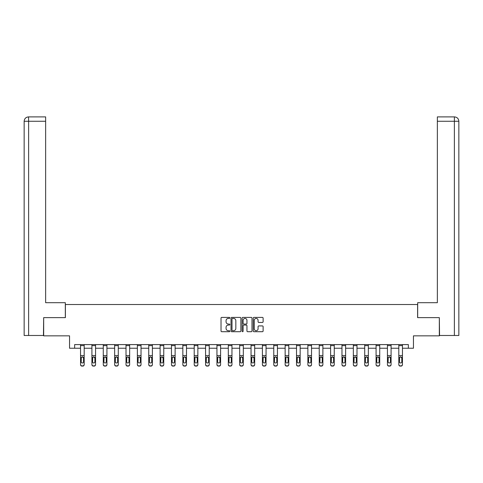 <?xml version="1.0" encoding="UTF-8"?>
<svg xmlns="http://www.w3.org/2000/svg" width="483" height="483" viewBox="0 0 483 483"><rect width="100%" height="100%" fill="white"/><g stroke="black" fill="none" stroke-linecap="round" stroke-linejoin="round"><path stroke-width="0.72" d="M229.842 317.905A0.501 0.501 0 0 0 229.34 317.403L221.745 317.403A0.712 0.712 0 0 0 221.027 318.122L221.027 330.994A0.712 0.712 0 0 0 221.745 331.706L229.34 331.706A0.501 0.501 0 0 0 229.842 331.205A0.501 0.501 0 0 0 229.34 330.71L228.356 330.71A2.288 2.288 0 0 1 226.068 328.416L226.068 327.347A2.288 2.288 0 0 1 228.356 325.059L229.34 325.059A0.501 0.501 0 0 0 229.842 324.558A0.501 0.501 0 0 0 229.34 324.057L228.356 324.057A2.288 2.288 0 0 1 226.068 321.769L226.068 320.694A2.288 2.288 0 0 1 228.356 318.406L229.34 318.406A0.501 0.501 0 0 0 229.842 317.905M262.402 322.445A0.712 0.712 0 0 0 263.114 321.732L263.114 318.122A0.712 0.712 0 0 0 262.402 317.403L253.961 317.403A0.712 0.712 0 0 0 253.249 318.122L253.249 330.994A0.712 0.712 0 0 0 253.961 331.706L262.402 331.706A0.712 0.712 0 0 0 263.114 330.994L263.114 326.629A0.712 0.712 0 0 0 262.402 325.916L258.791 325.916A0.712 0.712 0 0 0 258.073 326.629L258.073 328.796A1.914 1.914 0 0 1 256.159 330.71A1.914 1.914 0 0 1 254.251 328.796L254.251 320.32A1.914 1.914 0 0 1 256.159 318.406A1.914 1.914 0 0 1 258.073 320.32L258.073 321.732A0.712 0.712 0 0 0 258.791 322.445L262.402 322.445M74.642 348.237L74.642 344.596L408.358 344.596L408.358 348.237L413.454 348.237L413.454 335.848L439.325 335.848L439.325 317.633L417.608 317.633L417.608 304.519L65.392 304.519L65.392 317.633L43.675 317.633L43.675 335.848L69.546 335.848L69.546 348.237L80.546 348.237M240.872 318.122A0.712 0.712 0 0 0 240.16 317.403L231.719 317.403A0.712 0.712 0 0 0 231.007 318.122L231.007 330.994A0.712 0.712 0 0 0 231.719 331.706L240.16 331.706A0.712 0.712 0 0 0 240.872 330.994L240.872 318.122M242.84 317.403L251.281 317.403A0.712 0.712 0 0 1 251.993 318.122L251.993 330.994A0.712 0.712 0 0 1 251.281 331.706L247.67 331.706A0.712 0.712 0 0 1 246.952 330.994L246.952 325.771A0.712 0.712 0 0 0 246.239 325.059L243.843 325.059A0.712 0.712 0 0 0 243.124 325.771L243.124 331.205A0.501 0.501 0 0 1 242.629 331.706A0.501 0.501 0 0 1 242.128 331.205L242.128 318.122A0.712 0.712 0 0 1 242.84 317.403M84.187 348.237L91.915 348.237M95.556 348.237L103.277 348.237M106.924 348.237L114.646 348.237M118.287 348.237L126.015 348.237M129.655 348.237L137.377 348.237M141.024 348.237L148.746 348.237M152.387 348.237L160.114 348.237M163.755 348.237L171.477 348.237M175.124 348.237L182.846 348.237M186.486 348.237L194.214 348.237M197.855 348.237L205.577 348.237M209.224 348.237L216.945 348.237M220.586 348.237L228.314 348.237M231.955 348.237L239.677 348.237M243.323 348.237L251.045 348.237M254.686 348.237L262.414 348.237M266.055 348.237L273.776 348.237M277.423 348.237L285.145 348.237M288.786 348.237L296.514 348.237M300.154 348.237L307.876 348.237M311.523 348.237L319.245 348.237M322.885 348.237L330.614 348.237M334.254 348.237L341.976 348.237M345.623 348.237L353.345 348.237M356.985 348.237L364.713 348.237M368.354 348.237L376.076 348.237M379.723 348.237L387.444 348.237M391.085 348.237L398.813 348.237M402.454 348.237L408.358 348.237M232.504 318.406A0.501 0.501 0 0 0 232.003 318.907L232.003 330.209A0.501 0.501 0 0 0 232.504 330.71L233.543 330.71A2.288 2.288 0 0 0 235.831 328.416L235.831 320.694A2.288 2.288 0 0 0 233.543 318.406L232.504 318.406M246.952 320.356A1.914 1.914 0 0 0 245.038 318.442A1.914 1.914 0 0 0 243.124 320.356L243.124 323.338A0.712 0.712 0 0 0 243.843 324.057L246.239 324.057A0.712 0.712 0 0 0 246.952 323.338L246.952 320.356M80.546 357.68L80.546 364.659A1.455 1.443 180 0 0 82.001 366.102L82.732 365.873A1.455 1.443 -0 0 0 84.187 364.43L84.187 364.659A1.455 1.443 180 0 1 82.732 366.102M83.535 361.827L83.535 357.988L83.535 361.827A1.165 1.159 180 0 1 82.37 362.981A1.165 1.159 180 0 0 83.535 361.827M81.204 362.057L81.204 361.827A1.165 1.159 180 0 0 82.37 362.981M81.76 356.991L81.204 357.897M82.973 356.991L82.37 356.816L83.535 357.988M84.187 344.596L84.187 364.43M82.001 365.873L82.001 366.102A1.455 1.443 180 0 1 80.546 364.659L80.546 364.43A1.455 1.443 -0 0 0 82.001 365.873L82.732 365.873M80.546 344.596L80.546 364.43M80.546 357.45L81.331 357.45L81.204 361.827M81.331 357.45L82.37 356.816M65.32 317.633L65.32 302.696L45.643 302.696L45.643 121.269L28.63 121.269L28.63 335.486L43.458 335.486L43.675 317.633M28.63 335.486L24.15 335.486L24.15 121.269C24.41 118.613 25.865 117.158 28.515 116.898L45.643 116.898L45.643 121.269M29.614 116.898L45.643 116.898M24.15 121.269L28.63 121.269L28.527 116.898C25.865 117.158 24.404 118.619 24.15 121.269L24.15 291.768M417.68 317.633L417.68 302.696L437.356 302.696L437.356 116.898L454.473 116.898L437.356 116.898M458.85 335.486L458.85 291.768L458.85 335.486L439.542 335.486L439.325 317.633M453.386 116.898L454.37 116.898L454.37 121.269L437.356 121.269M454.37 335.486L454.37 121.269L458.85 121.269L458.85 291.768L458.85 121.269C458.59 118.613 457.135 117.158 454.485 116.898M91.915 357.68L91.915 364.659A1.455 1.443 180 0 0 93.37 366.102L94.1 365.873A1.455 1.443 -0 0 0 95.556 364.43L95.556 364.659A1.455 1.443 180 0 1 94.1 366.102M94.897 361.827L94.897 357.988L94.897 361.827A1.165 1.159 180 0 1 93.732 362.981A1.165 1.159 180 0 0 94.897 361.827M92.567 362.057L92.567 361.827A1.165 1.159 180 0 0 93.732 362.981M93.128 356.991L92.567 357.897M94.342 356.991L93.732 356.816L94.897 357.988M103.277 357.68L103.277 364.659A1.455 1.443 180 0 0 104.739 366.102L105.463 365.873A1.455 1.443 -0 0 0 106.924 364.43L106.924 364.659A1.455 1.443 180 0 1 105.463 366.102M106.266 361.827L106.266 357.988L106.266 361.827A1.165 1.159 180 0 1 105.101 362.981A1.165 1.159 180 0 0 106.266 361.827M103.936 362.057L103.936 361.827A1.165 1.159 180 0 0 105.101 362.981M104.491 356.991L103.936 357.897M105.711 356.991L105.101 356.816L106.266 357.988M95.556 344.596L95.556 364.43M93.37 365.873L93.37 366.102A1.455 1.443 180 0 1 91.915 364.659L91.915 364.43A1.455 1.443 -0 0 0 93.37 365.873L94.1 365.873M91.915 344.596L91.915 364.43M91.915 357.45L92.7 357.45L92.567 361.827M92.7 357.45L93.732 356.816M106.924 344.596L106.924 364.43M104.739 365.873L104.739 366.102A1.455 1.443 180 0 1 103.277 364.659L103.277 364.43A1.455 1.443 -0 0 0 104.739 365.873L105.463 365.873M103.277 344.596L103.277 364.43M103.277 357.45L104.062 357.45L103.936 361.827M104.062 357.45L105.101 356.816M114.646 357.68L114.646 364.659A1.455 1.443 180 0 0 116.101 366.102L116.832 365.873A1.455 1.443 -0 0 0 118.287 364.43L118.287 364.659A1.455 1.443 180 0 1 116.832 366.102M117.635 361.827L117.635 357.988L117.635 361.827A1.165 1.159 180 0 1 116.469 362.981A1.165 1.159 180 0 0 117.635 361.827M115.304 362.057L115.304 361.827A1.165 1.159 180 0 0 116.469 362.981M115.86 356.991L115.304 357.897M117.073 356.991L116.469 356.816L117.635 357.988M126.015 357.68L126.015 364.659A1.455 1.443 180 0 0 127.47 366.102L128.2 365.873A1.455 1.443 -0 0 0 129.655 364.43L129.655 364.659A1.455 1.443 180 0 1 128.2 366.102M128.997 361.827L128.997 357.988L128.997 361.827A1.165 1.159 180 0 1 127.832 362.981A1.165 1.159 180 0 0 128.997 361.827M126.667 362.057L126.667 361.827A1.165 1.159 180 0 0 127.832 362.981M127.228 356.991L126.667 357.897M128.442 356.991L127.832 356.816L128.997 357.988M137.377 357.68L137.377 364.659A1.455 1.443 180 0 0 138.838 366.102L139.563 365.873A1.455 1.443 -0 0 0 141.024 364.43L141.024 364.659A1.455 1.443 180 0 1 139.563 366.102M140.366 361.827L140.366 357.988L140.366 361.827A1.165 1.159 180 0 1 139.201 362.981A1.165 1.159 180 0 0 140.366 361.827M138.035 362.057L138.035 361.827A1.165 1.159 180 0 0 139.201 362.981M138.591 356.991L138.035 357.897M139.81 356.991L139.201 356.816L140.366 357.988M118.287 344.596L118.287 364.43M116.101 365.873L116.101 366.102A1.455 1.443 180 0 1 114.646 364.659L114.646 364.43A1.455 1.443 -0 0 0 116.101 365.873L116.832 365.873M114.646 344.596L114.646 364.43M114.646 357.45L115.431 357.45L115.304 361.827M115.431 357.45L116.469 356.816M129.655 344.596L129.655 364.43M127.47 365.873L127.47 366.102A1.455 1.443 180 0 1 126.015 364.659L126.015 364.43A1.455 1.443 -0 0 0 127.47 365.873L128.2 365.873M126.015 344.596L126.015 364.43M126.015 357.45L126.8 357.45L126.667 361.827M126.8 357.45L127.832 356.816M141.024 344.596L141.024 364.43M138.838 365.873L138.838 366.102A1.455 1.443 180 0 1 137.377 364.659L137.377 364.43A1.455 1.443 -0 0 0 138.838 365.873L139.563 365.873M137.377 344.596L137.377 364.43M137.377 357.45L138.162 357.45L138.035 361.827M138.162 357.45L139.201 356.816M148.746 357.68L148.746 364.659A1.455 1.443 180 0 0 150.201 366.102L150.931 365.873A1.455 1.443 -0 0 0 152.387 364.43L152.387 364.659A1.455 1.443 180 0 1 150.931 366.102M151.734 361.827L151.734 357.988L151.734 361.827A1.165 1.159 180 0 1 150.569 362.981A1.165 1.159 180 0 0 151.734 361.827M149.404 362.057L149.404 361.827A1.165 1.159 180 0 0 150.569 362.981M149.959 356.991L149.404 357.897M151.173 356.991L150.569 356.816L151.734 357.988M152.387 344.596L152.387 364.43M150.201 365.873L150.201 366.102A1.455 1.443 180 0 1 148.746 364.659L148.746 364.43A1.455 1.443 -0 0 0 150.201 365.873L150.931 365.873M148.746 344.596L148.746 364.43M148.746 357.45L149.531 357.45L149.404 361.827M149.531 357.45L150.569 356.816M160.114 357.68L160.114 364.659A1.455 1.443 180 0 0 161.57 366.102L162.3 365.873A1.455 1.443 -0 0 0 163.755 364.43L163.755 364.659A1.455 1.443 180 0 1 162.3 366.102M163.097 361.827L163.097 357.988L163.097 361.827A1.165 1.159 180 0 1 161.932 362.981A1.165 1.159 180 0 0 163.097 361.827M160.767 362.057L160.767 361.827A1.165 1.159 180 0 0 161.932 362.981M161.328 356.991L160.767 357.897M162.542 356.991L161.932 356.816L163.097 357.988M163.755 344.596L163.755 364.43M161.57 365.873L161.57 366.102A1.455 1.443 180 0 1 160.114 364.659L160.114 364.43A1.455 1.443 -0 0 0 161.57 365.873L162.3 365.873M160.114 344.596L160.114 364.43M160.114 357.45L160.899 357.45L160.767 361.827M160.899 357.45L161.932 356.816M171.477 357.68L171.477 364.659A1.455 1.443 180 0 0 172.938 366.102L173.663 365.873A1.455 1.443 -0 0 0 175.124 364.43L175.124 364.659A1.455 1.443 180 0 1 173.663 366.102M174.466 361.827L174.466 357.988L174.466 361.827A1.165 1.159 180 0 1 173.3 362.981A1.165 1.159 180 0 0 174.466 361.827M172.135 362.057L172.135 361.827A1.165 1.159 180 0 0 173.3 362.981M172.691 356.991L172.135 357.897M173.91 356.991L173.3 356.816L174.466 357.988M175.124 344.596L175.124 364.43M172.938 365.873L172.938 366.102A1.455 1.443 180 0 1 171.477 364.659L171.477 364.43A1.455 1.443 -0 0 0 172.938 365.873L173.663 365.873M171.477 344.596L171.477 364.43M171.477 357.45L172.262 357.45L172.135 361.827M172.262 357.45L173.3 356.816M182.846 357.68L182.846 364.659A1.455 1.443 180 0 0 184.301 366.102L185.031 365.873A1.455 1.443 -0 0 0 186.486 364.43L186.486 364.659A1.455 1.443 180 0 1 185.031 366.102M185.834 361.827L185.834 357.988L185.834 361.827A1.165 1.159 180 0 1 184.669 362.981A1.165 1.159 180 0 0 185.834 361.827M183.504 362.057L183.504 361.827A1.165 1.159 180 0 0 184.669 362.981M184.059 356.991L183.504 357.897M185.273 356.991L184.669 356.816L185.834 357.988M186.486 344.596L186.486 364.43M184.301 365.873L184.301 366.102A1.455 1.443 180 0 1 182.846 364.659L182.846 364.43A1.455 1.443 -0 0 0 184.301 365.873L185.031 365.873M182.846 344.596L182.846 364.43M182.846 357.45L183.631 357.45L183.504 361.827M183.631 357.45L184.669 356.816M194.214 357.68L194.214 364.659A1.455 1.443 180 0 0 195.669 366.102L196.4 365.873A1.455 1.443 -0 0 0 197.855 364.43L197.855 364.659A1.455 1.443 180 0 1 196.4 366.102M197.197 361.827L197.197 357.988L197.197 361.827A1.165 1.159 180 0 1 196.032 362.981A1.165 1.159 180 0 0 197.197 361.827M194.866 362.057L194.866 361.827A1.165 1.159 180 0 0 196.032 362.981M195.428 356.991L194.866 357.897M196.641 356.991L196.032 356.816L197.197 357.988M197.855 344.596L197.855 364.43M195.669 365.873L195.669 366.102A1.455 1.443 180 0 1 194.214 364.659L194.214 364.43A1.455 1.443 -0 0 0 195.669 365.873L196.4 365.873M194.214 344.596L194.214 364.43M194.214 357.45L194.999 357.45L194.866 361.827M194.999 357.45L196.032 356.816M205.577 357.68L205.577 364.659A1.455 1.443 180 0 0 207.038 366.102L207.762 365.873A1.455 1.443 -0 0 0 209.224 364.43L209.224 364.659A1.455 1.443 180 0 1 207.762 366.102M208.565 361.827L208.565 357.988L208.565 361.827A1.165 1.159 180 0 1 207.4 362.981A1.165 1.159 180 0 0 208.565 361.827M206.235 362.057L206.235 361.827A1.165 1.159 180 0 0 207.4 362.981M206.79 356.991L206.235 357.897M208.01 356.991L207.4 356.816L208.565 357.988M209.224 344.596L209.224 364.43M207.038 365.873L207.038 366.102A1.455 1.443 180 0 1 205.577 364.659L205.577 364.43A1.455 1.443 -0 0 0 207.038 365.873L207.762 365.873M205.577 344.596L205.577 364.43M205.577 357.45L206.362 357.45L206.235 361.827M206.362 357.45L207.4 356.816M216.945 357.68L216.945 364.659A1.455 1.443 180 0 0 218.401 366.102L219.131 365.873A1.455 1.443 -0 0 0 220.586 364.43L220.586 364.659A1.455 1.443 180 0 1 219.131 366.102M219.934 361.827L219.934 357.988L219.934 361.827A1.165 1.159 180 0 1 218.769 362.981A1.165 1.159 180 0 0 219.934 361.827M217.604 362.057L217.604 361.827A1.165 1.159 180 0 0 218.769 362.981M218.159 356.991L217.604 357.897M219.373 356.991L218.769 356.816L219.934 357.988M220.586 344.596L220.586 364.43M218.401 365.873L218.401 366.102A1.455 1.443 180 0 1 216.945 364.659L216.945 364.43A1.455 1.443 -0 0 0 218.401 365.873L219.131 365.873M216.945 344.596L216.945 364.43M216.945 357.45L217.73 357.45L217.604 361.827M217.73 357.45L218.769 356.816M228.314 357.68L228.314 364.659A1.455 1.443 180 0 0 229.769 366.102L230.5 365.873A1.455 1.443 -0 0 0 231.955 364.43L231.955 364.659A1.455 1.443 180 0 1 230.5 366.102M231.297 361.827L231.297 357.988L231.297 361.827A1.165 1.159 180 0 1 230.131 362.981A1.165 1.159 180 0 0 231.297 361.827M228.966 362.057L228.966 361.827A1.165 1.159 180 0 0 230.131 362.981M229.528 356.991L228.966 357.897M230.741 356.991L230.131 356.816L231.297 357.988M231.955 344.596L231.955 364.43M229.769 365.873L229.769 366.102A1.455 1.443 180 0 1 228.314 364.659L228.314 364.43A1.455 1.443 -0 0 0 229.769 365.873L230.5 365.873M228.314 344.596L228.314 364.43M228.314 357.45L229.099 357.45L228.966 361.827M229.099 357.45L230.131 356.816M239.677 357.68L239.677 364.659A1.455 1.443 180 0 0 241.138 366.102L241.862 365.873A1.455 1.443 -0 0 0 243.323 364.43L243.323 364.659A1.455 1.443 180 0 1 241.862 366.102M242.665 361.827L242.665 357.988L242.665 361.827A1.165 1.159 180 0 1 241.5 362.981A1.165 1.159 180 0 0 242.665 361.827M240.335 362.057L240.335 361.827A1.165 1.159 180 0 0 241.5 362.981M240.89 356.991L240.335 357.897M242.11 356.991L241.5 356.816L242.665 357.988M243.323 344.596L243.323 364.43M241.138 365.873L241.138 366.102A1.455 1.443 180 0 1 239.677 364.659L239.677 364.43A1.455 1.443 -0 0 0 241.138 365.873L241.862 365.873M239.677 344.596L239.677 364.43M239.677 357.45L240.462 357.45L240.335 361.827M240.462 357.45L241.5 356.816M251.045 357.68L251.045 364.659A1.455 1.443 180 0 0 252.5 366.102L253.231 365.873A1.455 1.443 -0 0 0 254.686 364.43L254.686 364.659A1.455 1.443 180 0 1 253.231 366.102M254.034 361.827L254.034 357.988L254.034 361.827A1.165 1.159 180 0 1 252.869 362.981A1.165 1.159 180 0 0 254.034 361.827M251.703 362.057L251.703 361.827A1.165 1.159 180 0 0 252.869 362.981M252.259 356.991L251.703 357.897M253.472 356.991L252.869 356.816L254.034 357.988M254.686 344.596L254.686 364.43M252.5 365.873L252.5 366.102A1.455 1.443 180 0 1 251.045 364.659L251.045 364.43A1.455 1.443 -0 0 0 252.5 365.873L253.231 365.873M251.045 344.596L251.045 364.43M251.045 357.45L251.83 357.45L251.703 361.827M251.83 357.45L252.869 356.816M262.414 357.68L262.414 364.659A1.455 1.443 180 0 0 263.869 366.102L264.599 365.873A1.455 1.443 -0 0 0 266.055 364.43L266.055 364.659A1.455 1.443 180 0 1 264.599 366.102M265.396 361.827L265.396 357.988L265.396 361.827A1.165 1.159 180 0 1 264.231 362.981A1.165 1.159 180 0 0 265.396 361.827M263.066 362.057L263.066 361.827A1.165 1.159 180 0 0 264.231 362.981M263.627 356.991L263.066 357.897M264.841 356.991L264.231 356.816L265.396 357.988M266.055 344.596L266.055 364.43M263.869 365.873L263.869 366.102A1.455 1.443 180 0 1 262.414 364.659L262.414 364.43A1.455 1.443 -0 0 0 263.869 365.873L264.599 365.873M262.414 344.596L262.414 364.43M262.414 357.45L263.199 357.45L263.066 361.827M263.199 357.45L264.231 356.816M273.776 357.68L273.776 364.659A1.455 1.443 180 0 0 275.238 366.102L275.962 365.873A1.455 1.443 -0 0 0 277.423 364.43L277.423 364.659A1.455 1.443 180 0 1 275.962 366.102M276.765 361.827L276.765 357.988L276.765 361.827A1.165 1.159 180 0 1 275.6 362.981A1.165 1.159 180 0 0 276.765 361.827M274.435 362.057L274.435 361.827A1.165 1.159 180 0 0 275.6 362.981M274.99 356.991L274.435 357.897M276.21 356.991L275.6 356.816L276.765 357.988M277.423 344.596L277.423 364.43M275.238 365.873L275.238 366.102A1.455 1.443 180 0 1 273.776 364.659L273.776 364.43A1.455 1.443 -0 0 0 275.238 365.873L275.962 365.873M273.776 344.596L273.776 364.43M273.776 357.45L274.561 357.45L274.435 361.827M274.561 357.45L275.6 356.816M285.145 357.68L285.145 364.659A1.455 1.443 180 0 0 286.6 366.102L287.331 365.873A1.455 1.443 -0 0 0 288.786 364.43L288.786 364.659A1.455 1.443 180 0 1 287.331 366.102M288.134 361.827L288.134 357.988L288.134 361.827A1.165 1.159 180 0 1 286.968 362.981A1.165 1.159 180 0 0 288.134 361.827M285.803 362.057L285.803 361.827A1.165 1.159 180 0 0 286.968 362.981M286.359 356.991L285.803 357.897M287.572 356.991L286.968 356.816L288.134 357.988M288.786 344.596L288.786 364.43M286.6 365.873L286.6 366.102A1.455 1.443 180 0 1 285.145 364.659L285.145 364.43A1.455 1.443 -0 0 0 286.6 365.873L287.331 365.873M285.145 344.596L285.145 364.43M285.145 357.45L285.93 357.45L285.803 361.827M285.93 357.45L286.968 356.816M296.514 357.68L296.514 364.659A1.455 1.443 180 0 0 297.969 366.102L298.699 365.873A1.455 1.443 -0 0 0 300.154 364.43L300.154 364.659A1.455 1.443 180 0 1 298.699 366.102M299.496 361.827L299.496 357.988L299.496 361.827A1.165 1.159 180 0 1 298.331 362.981A1.165 1.159 180 0 0 299.496 361.827M297.166 362.057L297.166 361.827A1.165 1.159 180 0 0 298.331 362.981M297.727 356.991L297.166 357.897M298.941 356.991L298.331 356.816L299.496 357.988M300.154 344.596L300.154 364.43M297.969 365.873L297.969 366.102A1.455 1.443 180 0 1 296.514 364.659L296.514 364.43A1.455 1.443 -0 0 0 297.969 365.873L298.699 365.873M296.514 344.596L296.514 364.43M296.514 357.45L297.299 357.45L297.166 361.827M297.299 357.45L298.331 356.816M307.876 357.68L307.876 364.659A1.455 1.443 180 0 0 309.337 366.102L310.062 365.873A1.455 1.443 -0 0 0 311.523 364.43L311.523 364.659A1.455 1.443 180 0 1 310.062 366.102M310.865 361.827L310.865 357.988L310.865 361.827A1.165 1.159 180 0 1 309.7 362.981A1.165 1.159 180 0 0 310.865 361.827M308.534 362.057L308.534 361.827A1.165 1.159 180 0 0 309.7 362.981M309.09 356.991L308.534 357.897M310.309 356.991L309.7 356.816L310.865 357.988M311.523 344.596L311.523 364.43M309.337 365.873L309.337 366.102A1.455 1.443 180 0 1 307.876 364.659L307.876 364.43A1.455 1.443 -0 0 0 309.337 365.873L310.062 365.873M307.876 344.596L307.876 364.43M307.876 357.45L308.661 357.45L308.534 361.827M308.661 357.45L309.7 356.816M319.245 357.68L319.245 364.659A1.455 1.443 180 0 0 320.7 366.102L321.43 365.873A1.455 1.443 -0 0 0 322.885 364.43L322.885 364.659A1.455 1.443 180 0 1 321.43 366.102M322.233 361.827L322.233 357.988L322.233 361.827A1.165 1.159 180 0 1 321.068 362.981A1.165 1.159 180 0 0 322.233 361.827M319.903 362.057L319.903 361.827A1.165 1.159 180 0 0 321.068 362.981M320.458 356.991L319.903 357.897M321.672 356.991L321.068 356.816L322.233 357.988M322.885 344.596L322.885 364.43M320.7 365.873L320.7 366.102A1.455 1.443 180 0 1 319.245 364.659L319.245 364.43A1.455 1.443 -0 0 0 320.7 365.873L321.43 365.873M319.245 344.596L319.245 364.43M319.245 357.45L320.03 357.45L319.903 361.827M320.03 357.45L321.068 356.816M330.614 357.68L330.614 364.659A1.455 1.443 180 0 0 332.069 366.102L332.799 365.873A1.455 1.443 -0 0 0 334.254 364.43L334.254 364.659A1.455 1.443 180 0 1 332.799 366.102M333.596 361.827L333.596 357.988L333.596 361.827A1.165 1.159 180 0 1 332.431 362.981A1.165 1.159 180 0 0 333.596 361.827M331.266 362.057L331.266 361.827A1.165 1.159 180 0 0 332.431 362.981M331.827 356.991L331.266 357.897M333.041 356.991L332.431 356.816L333.596 357.988M334.254 344.596L334.254 364.43M332.069 365.873L332.069 366.102A1.455 1.443 180 0 1 330.614 364.659L330.614 364.43A1.455 1.443 -0 0 0 332.069 365.873L332.799 365.873M330.614 344.596L330.614 364.43M330.614 357.45L331.398 357.45L331.266 361.827M331.398 357.45L332.431 356.816M341.976 357.68L341.976 364.659A1.455 1.443 180 0 0 343.437 366.102L344.162 365.873A1.455 1.443 -0 0 0 345.623 364.43L345.623 364.659A1.455 1.443 180 0 1 344.162 366.102M344.965 361.827L344.965 357.988L344.965 361.827A1.165 1.159 180 0 1 343.799 362.981A1.165 1.159 180 0 0 344.965 361.827M342.634 362.057L342.634 361.827A1.165 1.159 180 0 0 343.799 362.981M343.19 356.991L342.634 357.897M344.409 356.991L343.799 356.816L344.965 357.988M345.623 344.596L345.623 364.43M343.437 365.873L343.437 366.102A1.455 1.443 180 0 1 341.976 364.659L341.976 364.43A1.455 1.443 -0 0 0 343.437 365.873L344.162 365.873M341.976 344.596L341.976 364.43M341.976 357.45L342.761 357.45L342.634 361.827M342.761 357.45L343.799 356.816M353.345 357.68L353.345 364.659A1.455 1.443 180 0 0 354.8 366.102L355.53 365.873A1.455 1.443 -0 0 0 356.985 364.43L356.985 364.659A1.455 1.443 180 0 1 355.53 366.102M356.333 361.827L356.333 357.988L356.333 361.827A1.165 1.159 180 0 1 355.168 362.981A1.165 1.159 180 0 0 356.333 361.827M354.003 362.057L354.003 361.827A1.165 1.159 180 0 0 355.168 362.981M354.558 356.991L354.003 357.897M355.772 356.991L355.168 356.816L356.333 357.988M356.985 344.596L356.985 364.43M354.8 365.873L354.8 366.102A1.455 1.443 180 0 1 353.345 364.659L353.345 364.43A1.455 1.443 -0 0 0 354.8 365.873L355.53 365.873M353.345 344.596L353.345 364.43M353.345 357.45L354.13 357.45L354.003 361.827M354.13 357.45L355.168 356.816M364.713 357.68L364.713 364.659A1.455 1.443 180 0 0 366.168 366.102L366.899 365.873A1.455 1.443 -0 0 0 368.354 364.43L368.354 364.659A1.455 1.443 180 0 1 366.899 366.102M367.696 361.827L367.696 357.988L367.696 361.827A1.165 1.159 180 0 1 366.531 362.981A1.165 1.159 180 0 0 367.696 361.827M365.365 362.057L365.365 361.827A1.165 1.159 180 0 0 366.531 362.981M365.927 356.991L365.365 357.897M367.14 356.991L366.531 356.816L367.696 357.988M368.354 344.596L368.354 364.43M366.168 365.873L366.168 366.102A1.455 1.443 180 0 1 364.713 364.659L364.713 364.43A1.455 1.443 -0 0 0 366.168 365.873L366.899 365.873M364.713 344.596L364.713 364.43M364.713 357.45L365.498 357.45L365.365 361.827M365.498 357.45L366.531 356.816M376.076 357.68L376.076 364.659A1.455 1.443 180 0 0 377.537 366.102L378.261 365.873A1.455 1.443 -0 0 0 379.723 364.43L379.723 364.659A1.455 1.443 180 0 1 378.261 366.102M379.064 361.827L379.064 357.988L379.064 361.827A1.165 1.159 180 0 1 377.899 362.981A1.165 1.159 180 0 0 379.064 361.827M376.734 362.057L376.734 361.827A1.165 1.159 180 0 0 377.899 362.981M377.289 356.991L376.734 357.897M378.509 356.991L377.899 356.816L379.064 357.988M379.723 344.596L379.723 364.43M377.537 365.873L377.537 366.102A1.455 1.443 180 0 1 376.076 364.659L376.076 364.43A1.455 1.443 -0 0 0 377.537 365.873L378.261 365.873M376.076 344.596L376.076 364.43M376.076 357.45L376.861 357.45L376.734 361.827M376.861 357.45L377.899 356.816M387.444 357.68L387.444 364.659A1.455 1.443 180 0 0 388.9 366.102L389.63 365.873A1.455 1.443 -0 0 0 391.085 364.43L391.085 364.659A1.455 1.443 180 0 1 389.63 366.102M390.433 361.827L390.433 357.988L390.433 361.827A1.165 1.159 180 0 1 389.268 362.981A1.165 1.159 180 0 0 390.433 361.827M388.103 362.057L388.103 361.827A1.165 1.159 180 0 0 389.268 362.981M388.658 356.991L388.103 357.897M389.872 356.991L389.268 356.816L390.433 357.988M391.085 344.596L391.085 364.43M388.9 365.873L388.9 366.102A1.455 1.443 180 0 1 387.444 364.659L387.444 364.43A1.455 1.443 -0 0 0 388.9 365.873L389.63 365.873M387.444 344.596L387.444 364.43M387.444 357.45L388.229 357.45L388.103 361.827M388.229 357.45L389.268 356.816M398.813 357.68L398.813 364.659A1.455 1.443 180 0 0 400.268 366.102L400.999 365.873A1.455 1.443 -0 0 0 402.454 364.43L402.454 364.659A1.455 1.443 180 0 1 400.999 366.102M401.796 361.827L401.796 357.988L401.796 361.827A1.165 1.159 180 0 1 400.63 362.981A1.165 1.159 180 0 0 401.796 361.827M399.465 362.057L399.465 361.827A1.165 1.159 180 0 0 400.63 362.981M400.027 356.991L399.465 357.897M401.24 356.991L400.63 356.816L401.796 357.988M402.454 344.596L402.454 364.43M400.268 365.873L400.268 366.102A1.455 1.443 180 0 1 398.813 364.659L398.813 364.43A1.455 1.443 -0 0 0 400.268 365.873L400.999 365.873M398.813 344.596L398.813 364.43M398.813 357.45L399.598 357.45L399.465 361.827M399.598 357.45L400.63 356.816M80.546 344.608L84.187 344.608M83.402 357.45L84.187 357.45M80.546 355.566L84.187 355.566M80.546 345.605L84.187 345.605M91.915 344.608L95.556 344.608M94.771 357.45L95.556 357.45M91.915 355.566L95.556 355.566M91.915 345.605L95.556 345.605M103.277 344.608L106.924 344.608M106.139 357.45L106.924 357.45M103.277 355.566L106.924 355.566M103.277 345.605L106.924 345.605M114.646 344.608L118.287 344.608M117.502 357.45L118.287 357.45M114.646 355.566L118.287 355.566M114.646 345.605L118.287 345.605M126.015 344.608L129.655 344.608M128.87 357.45L129.655 357.45M126.015 355.566L129.655 355.566M126.015 345.605L129.655 345.605M137.377 344.608L141.024 344.608M140.239 357.45L141.024 357.45M137.377 355.566L141.024 355.566M137.377 345.605L141.024 345.605M148.746 344.608L152.387 344.608M151.602 357.45L152.387 357.45M148.746 355.566L152.387 355.566M148.746 345.605L152.387 345.605M160.114 344.608L163.755 344.608M162.97 357.45L163.755 357.45M160.114 355.566L163.755 355.566M160.114 345.605L163.755 345.605M171.477 344.608L175.124 344.608M174.339 357.45L175.124 357.45M171.477 355.566L175.124 355.566M171.477 345.605L175.124 345.605M182.846 344.608L186.486 344.608M185.701 357.45L186.486 357.45M182.846 355.566L186.486 355.566M182.846 345.605L186.486 345.605M194.214 344.608L197.855 344.608M197.07 357.45L197.855 357.45M194.214 355.566L197.855 355.566M194.214 345.605L197.855 345.605M205.577 344.608L209.224 344.608M208.439 357.45L209.224 357.45M205.577 355.566L209.224 355.566M205.577 345.605L209.224 345.605M216.945 344.608L220.586 344.608M219.801 357.45L220.586 357.45M216.945 355.566L220.586 355.566M216.945 345.605L220.586 345.605M228.314 344.608L231.955 344.608M231.17 357.45L231.955 357.45M228.314 355.566L231.955 355.566M228.314 345.605L231.955 345.605M239.677 344.608L243.323 344.608M242.538 357.45L243.323 357.45M239.677 355.566L243.323 355.566M239.677 345.605L243.323 345.605M251.045 344.608L254.686 344.608M253.901 357.45L254.686 357.45M251.045 355.566L254.686 355.566M251.045 345.605L254.686 345.605M262.414 344.608L266.055 344.608M265.27 357.45L266.055 357.45M262.414 355.566L266.055 355.566M262.414 345.605L266.055 345.605M273.776 344.608L277.423 344.608M276.638 357.45L277.423 357.45M273.776 355.566L277.423 355.566M273.776 345.605L277.423 345.605M285.145 344.608L288.786 344.608M288.001 357.45L288.786 357.45M285.145 355.566L288.786 355.566M285.145 345.605L288.786 345.605M296.514 344.608L300.154 344.608M299.369 357.45L300.154 357.45M296.514 355.566L300.154 355.566M296.514 345.605L300.154 345.605M307.876 344.608L311.523 344.608M310.738 357.45L311.523 357.45M307.876 355.566L311.523 355.566M307.876 345.605L311.523 345.605M319.245 344.608L322.885 344.608M322.101 357.45L322.885 357.45M319.245 355.566L322.885 355.566M319.245 345.605L322.885 345.605M330.614 344.608L334.254 344.608M333.469 357.45L334.254 357.45M330.614 355.566L334.254 355.566M330.614 345.605L334.254 345.605M341.976 344.608L345.623 344.608M344.838 357.45L345.623 357.45M341.976 355.566L345.623 355.566M341.976 345.605L345.623 345.605M353.345 344.608L356.985 344.608M356.2 357.45L356.985 357.45M353.345 355.566L356.985 355.566M353.345 345.605L356.985 345.605M364.713 344.608L368.354 344.608M367.569 357.45L368.354 357.45M364.713 355.566L368.354 355.566M364.713 345.605L368.354 345.605M376.076 344.608L379.723 344.608M378.938 357.45L379.723 357.45M376.076 355.566L379.723 355.566M376.076 345.605L379.723 345.605M387.444 344.608L391.085 344.608M390.3 357.45L391.085 357.45M387.444 355.566L391.085 355.566M387.444 345.605L391.085 345.605M398.813 344.608L402.454 344.608M401.669 357.45L402.454 357.45M398.813 355.566L402.454 355.566M398.813 345.605L402.454 345.605"/></g></svg>
